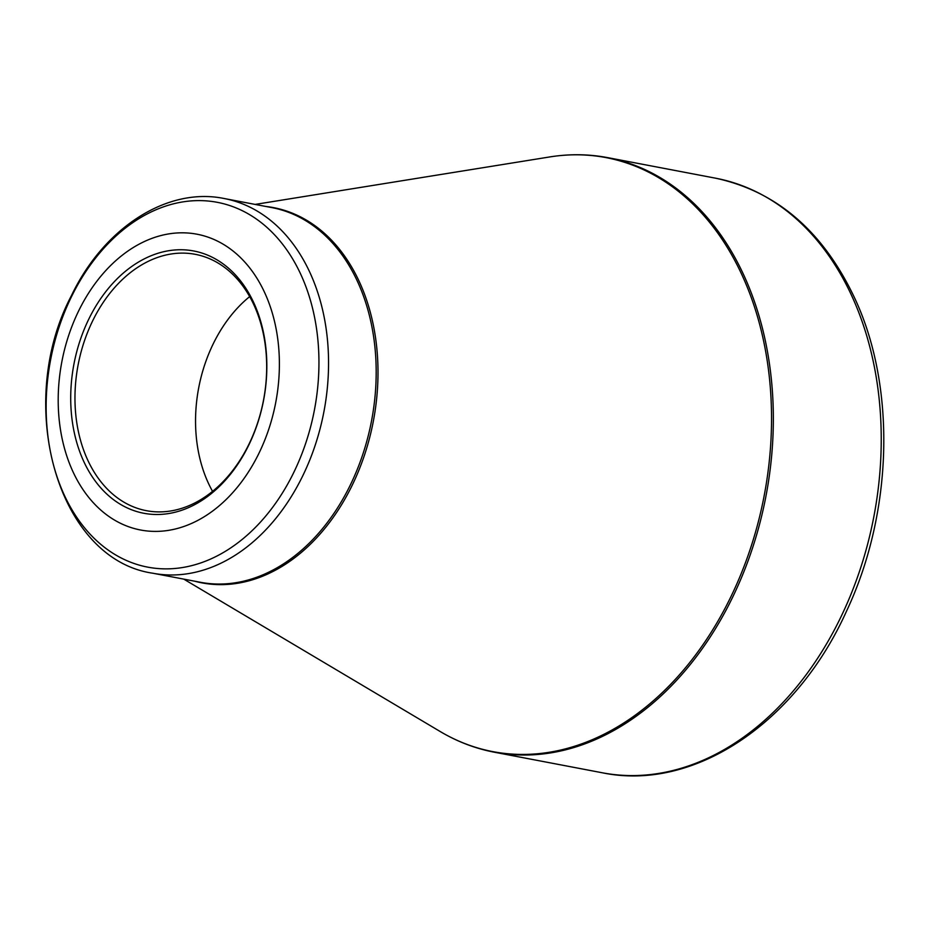 <?xml version="1.0" encoding="UTF-8"?>
<svg xmlns="http://www.w3.org/2000/svg" width="930" height="930" viewBox="0 0 930 930"><rect width="100%" height="100%" fill="white"/><g stroke="black" fill="none" stroke-linecap="round" stroke-linejoin="round"><path stroke-width="1.4" d="M258.668 453.852A150.567 108.868 100.8 0 1 68.041 459.641A150.567 108.868 100.8 0 1 179.641 232.849A150.567 108.868 100.8 0 1 258.668 453.852M89.082 318.513A133.502 96.534 100.8 0 1 258.11 313.375A133.502 96.534 100.8 0 1 159.158 514.464A133.502 96.534 100.8 0 1 89.082 318.513M248.729 444.68A130.491 94.349 -79.2 0 0 195.242 254.32A130.491 94.349 -79.2 0 0 92.919 320.327A130.491 94.349 -79.2 0 0 146.405 510.686A130.491 94.349 -79.2 0 0 248.729 444.68M212.563 491.354A130.491 94.349 100.8 0 1 249.659 296.612M607.685 157.635A302.645 218.829 100.8 0 1 766.006 495.876A302.645 218.829 100.8 0 1 494.423 752.231L602.315 772.784A302.645 218.829 -79.2 0 0 873.898 516.429A302.645 218.829 -79.2 0 0 715.577 178.188L607.685 157.635C588.632 154.02 569.3 153.799 549.688 156.949A302.355 218.62 -79.2 0 1 747.057 286.661A302.355 218.62 -79.2 0 1 729.945 598.688A302.355 218.62 -79.2 0 1 440.239 731.55C457.316 741.687 475.381 748.58 494.423 752.231M266.003 206.483A190.999 138.105 100.8 0 1 351.714 486.239A190.999 138.105 100.8 0 1 194.626 581.192M224.13 198.508A190.72 137.896 100.8 0 1 302.308 476.73A190.72 137.896 100.8 0 1 152.764 573.217L200.403 582.285A190.72 137.896 -79.2 0 0 349.947 485.797A190.72 137.896 -79.2 0 0 271.769 207.588L224.13 198.508C166.935 186.721 103.8 228.013 71.575 295.345C14.241 403.574 57.044 559.302 152.764 573.217M71.691 296.263A185.698 134.269 -79.2 0 0 103.079 546.236A185.698 134.269 -79.2 0 0 293.403 473.207A185.698 134.269 -79.2 0 0 262.016 223.246A185.698 134.269 -79.2 0 0 71.691 296.263M183.745 579.111L440.239 731.55M255.122 204.414L549.688 156.949M602.315 772.784C694.129 791.907 796.626 722.575 846.719 610.731C892.719 512.988 896.311 388.031 855.286 299.413C823.759 231.919 777.189 191.499 715.577 178.188"/></g></svg>
